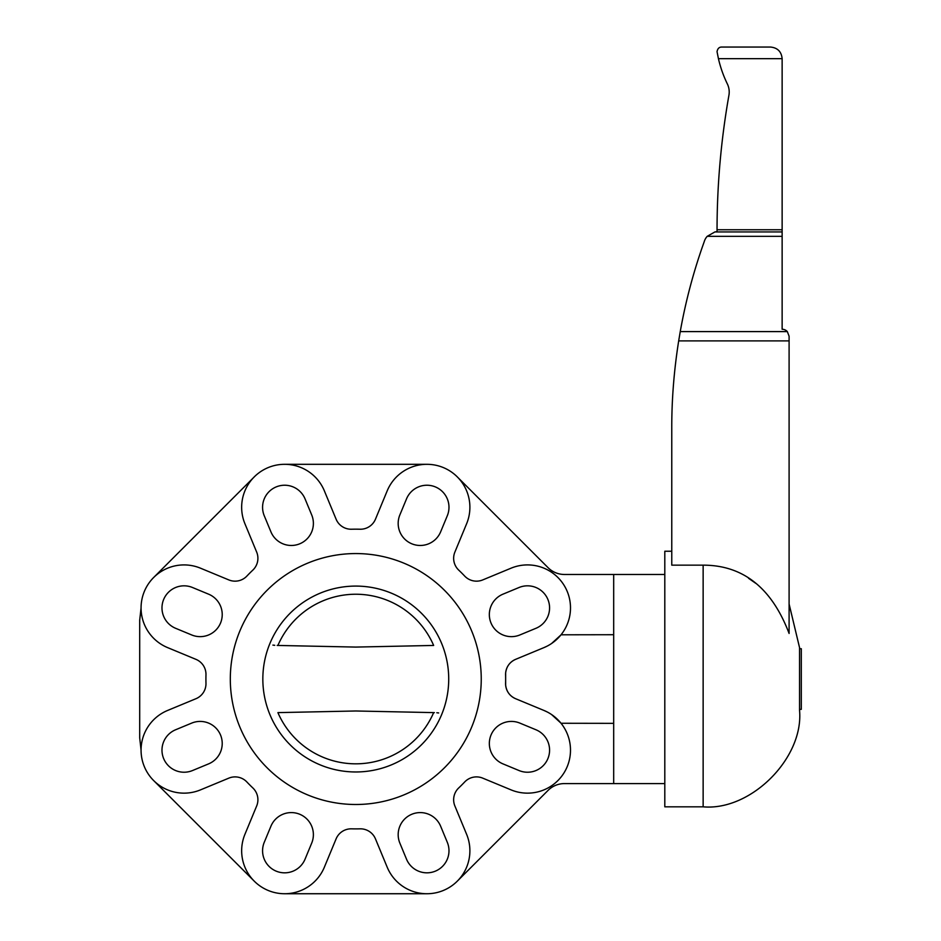 <?xml version="1.0" encoding="UTF-8"?>
<svg xmlns="http://www.w3.org/2000/svg" width="941" height="941" viewBox="0 0 941 941"><rect width="100%" height="100%" fill="white"/><g stroke="black" fill="none" stroke-linecap="round" stroke-linejoin="round"><path stroke-width="1.41" d="M799.556 709.349L801.297 709.349L801.297 648.714L799.556 648.714M671.768 551.238L664.805 551.238L664.805 806.825L703.139 806.825C750.847 811.13 803.873 758.105 799.556 710.396L799.556 647.667L789.099 603.993M717.042 229.757L717.042 231.698L714.878 231.945L707.197 236.332A13.939 13.939 0 0 0 704.209 241.731A549.815 549.815 0 0 0 680.249 331.597L678.684 340.889C673.979 370.589 671.674 399.878 671.768 428.767L671.768 565.153L703.139 565.153C743.119 565.165 771.773 587.937 789.099 633.458L789.099 336.243L787.335 331.597A6.975 6.975 0 0 0 782.136 329.268L782.136 58.671C781.43 51.626 777.56 47.756 770.514 47.05C777.56 47.756 781.43 51.626 782.136 58.671L718.43 58.671L717.042 51.696L718.43 58.671A119.248 119.248 0 0 0 727.346 83.914A18.585 18.585 0 0 1 728.969 95.029A777.09 777.09 0 0 0 717.042 229.757L782.136 229.757M755.776 583.338L748.554 578.292M721.688 47.05C719.159 47.038 717.607 48.579 717.042 51.696C717.607 48.579 719.159 47.038 721.688 47.05L770.514 47.05M680.249 331.597L787.335 331.597M678.684 340.889L789.099 340.889M471.7 727.04A125.471 125.471 0 0 1 307.766 794.945A125.471 125.471 0 0 1 239.861 631.011A125.471 125.471 0 0 1 403.795 563.118A125.471 125.471 0 0 1 471.7 727.04M355.78 771.973A92.936 92.936 0 0 0 448.716 679.026A92.936 92.936 0 0 0 269.914 643.468A92.936 92.936 0 0 0 355.78 771.973M515.621 698.716A16.268 16.268 0 0 1 505.588 683.225A149.866 149.866 0 0 0 505.588 674.826A16.268 16.268 0 0 1 515.621 659.347C509.81 661.97 506.481 666.487 505.646 672.921L505.646 685.142C506.481 691.564 509.81 696.093 515.621 698.716L543.957 710.455A42.98 42.98 0 0 1 527.501 793.145A42.98 42.98 0 0 1 511.057 789.875L482.721 778.136A16.268 16.268 0 0 0 464.678 781.983A149.866 149.866 0 0 1 458.738 787.923A16.268 16.268 0 0 0 454.879 805.967L466.618 834.314A42.98 42.98 0 0 1 426.908 893.738A42.98 42.98 0 0 1 387.198 867.202L375.459 838.866A16.268 16.268 0 0 0 359.98 828.833A149.866 149.866 0 0 1 351.581 828.833A16.268 16.268 0 0 0 336.102 838.866L324.363 867.202A42.98 42.98 0 0 1 284.653 893.738A42.98 42.98 0 0 1 244.931 834.314L256.67 805.967A16.268 16.268 0 0 0 252.823 787.923A149.866 149.866 0 0 1 246.883 781.983A16.268 16.268 0 0 0 228.839 778.136L200.504 789.875A42.98 42.98 0 0 1 141.891 758.552A42.98 42.98 0 0 1 167.604 710.455L195.94 698.716A16.268 16.268 0 0 0 205.973 683.225A149.866 149.866 0 0 1 205.973 674.826A16.268 16.268 0 0 0 195.94 659.347L167.604 647.608A42.98 42.98 0 0 1 184.048 564.918A42.98 42.98 0 0 1 200.504 568.188L228.839 579.927A16.268 16.268 0 0 0 246.883 576.068A149.866 149.866 0 0 1 252.823 570.128A16.268 16.268 0 0 0 256.67 552.096L244.931 523.749A42.98 42.98 0 0 1 284.653 464.313A42.98 42.98 0 0 1 324.363 490.849L336.102 519.197A16.268 16.268 0 0 0 351.581 529.23A149.866 149.866 0 0 1 359.98 529.23A16.268 16.268 0 0 0 375.459 519.197L387.198 490.849A42.98 42.98 0 0 1 426.908 464.313A42.98 42.98 0 0 1 466.618 523.749L454.879 552.096A16.268 16.268 0 0 0 458.738 570.128A149.866 149.866 0 0 1 464.678 576.068A16.268 16.268 0 0 0 482.721 579.927L511.057 568.188A42.98 42.98 0 0 1 569.67 599.511A42.98 42.98 0 0 1 543.957 647.608L546.968 646.22M543.957 710.455L546.968 711.843M551.591 714.56L560.836 723.029M561.036 723.264L613.685 723.347M613.685 634.716L561.036 634.799M560.836 635.034L551.591 643.503M311.706 514.95A22.078 22.078 0 0 1 299.767 543.792A22.078 22.078 0 0 1 270.926 531.853L264.256 515.75A22.078 22.078 0 0 1 276.195 486.909A22.078 22.078 0 0 1 305.037 498.859L311.706 514.95M440.635 531.853A22.078 22.078 0 0 1 411.793 543.792A22.078 22.078 0 0 1 399.854 514.95L406.524 498.859A22.078 22.078 0 0 1 435.354 486.909A22.078 22.078 0 0 1 447.304 515.75L440.635 531.853M519.855 634.963A22.078 22.078 0 0 1 491.014 623.013A22.078 22.078 0 0 1 502.965 594.171L519.056 587.502A22.078 22.078 0 0 1 547.897 599.452A22.078 22.078 0 0 1 535.958 628.294L519.855 634.963M502.965 763.88A22.078 22.078 0 0 1 491.014 735.05A22.078 22.078 0 0 1 519.855 723.1L535.958 729.769A22.078 22.078 0 0 1 547.897 758.611A22.078 22.078 0 0 1 519.056 770.55L502.965 763.88M399.854 843.101A22.078 22.078 0 0 1 411.793 814.271A22.078 22.078 0 0 1 440.635 826.21L447.304 842.313A22.078 22.078 0 0 1 435.354 871.154A22.078 22.078 0 0 1 406.524 859.204L399.854 843.101M270.926 826.21A22.078 22.078 0 0 1 299.767 814.271A22.078 22.078 0 0 1 311.706 843.101L305.037 859.204A22.078 22.078 0 0 1 276.195 871.154A22.078 22.078 0 0 1 264.256 842.313L270.926 826.21M191.705 723.1A22.078 22.078 0 0 1 220.547 735.05A22.078 22.078 0 0 1 208.596 763.88L192.493 770.55A22.078 22.078 0 0 1 163.663 758.611A22.078 22.078 0 0 1 175.602 729.769L191.705 723.1M208.596 594.171A22.078 22.078 0 0 1 220.547 623.013A22.078 22.078 0 0 1 191.705 634.963L175.602 628.294A22.078 22.078 0 0 1 163.663 599.452A22.078 22.078 0 0 1 192.493 587.502L208.596 594.171M664.805 574.481L613.685 574.481L613.685 783.582L664.805 783.582M426.908 464.313L284.653 464.313M613.685 574.481L564.494 574.481A23.231 23.231 0 0 1 548.062 567.67L457.302 476.911M613.685 783.582L564.494 783.582A23.231 23.231 0 0 0 548.062 790.393L457.302 881.152M284.653 893.738L426.908 893.738M141.068 607.898L139.703 620.19L139.703 737.873L141.068 750.165M153.654 780.56L254.258 881.152M254.258 476.911L153.654 577.503M515.621 659.347L543.957 647.608M277.913 645.444C265.597 644.079 265.597 644.079 277.913 645.444A84.808 84.808 0 0 1 433.648 645.444C445.963 644.079 445.963 644.079 433.648 645.444L355.78 647.079L277.183 645.432M433.648 712.619C445.963 713.984 445.963 713.984 433.648 712.619A84.808 84.808 0 0 1 277.913 712.619C265.597 713.984 265.597 713.984 277.913 712.619L355.78 710.984L434.377 712.631M438.659 712.949L436.812 712.749M272.902 645.103L274.748 645.314M703.139 806.825L703.139 565.153M714.878 231.945L782.136 231.945M707.197 236.332L782.136 236.332"/></g></svg>
